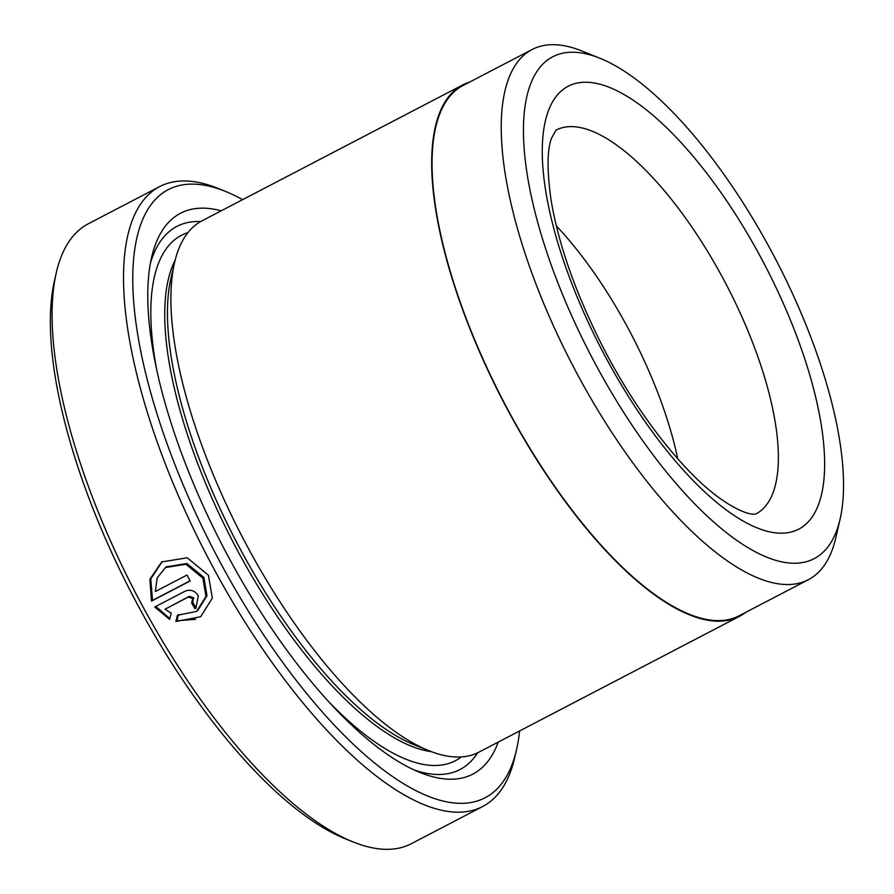 <?xml version="1.0" encoding="UTF-8"?>
<svg xmlns="http://www.w3.org/2000/svg" width="894" height="894" viewBox="0 0 894 894"><rect width="100%" height="100%" fill="white"/><g stroke="black" fill="none" stroke-linecap="round" stroke-linejoin="round"><path stroke-width="1.34" d="M599.919 58.255L582.028 51.036A298.92 110.04 62.5 0 0 532.109 49.505L462.947 85.556A298.92 110.04 62.5 0 0 458.186 88.472A298.92 110.04 62.5 0 0 507.066 408.178A298.92 110.04 62.5 0 0 739.293 615.698L808.444 579.647A298.92 110.04 62.5 0 0 813.205 576.731A298.92 110.04 62.5 0 0 835.789 537.842L840.114 519.045A282.94 104.162 62.5 0 0 775.813 259.562A282.94 104.162 62.5 0 0 599.919 58.255A282.94 104.162 62.5 0 0 548.156 59.574A282.94 104.162 62.5 0 0 597.829 368.484A282.94 104.162 62.5 0 0 818.736 555.844A282.94 104.162 62.5 0 0 840.114 519.045M532.109 49.505A298.92 110.04 62.5 0 0 527.348 52.422A298.92 110.04 62.5 0 0 576.228 372.127A298.92 110.04 62.5 0 0 808.444 579.647M162.205 561.588L150.784 578.887L152.516 600.399L151.499 601.114L149.857 579.29L161.713 561.924L187.215 557.8L208.425 575.233L212.336 598.175L200.636 616.759L175.894 621.464L177.448 615.273L196.568 611.395L205.978 596.51L202.882 578.127L185.874 564.226L165.446 567.545L166.44 566.807L186.88 563.499L203.888 577.412L206.983 595.784L197.585 610.68M164.999 609.227L171.179 613.206L169.603 619.408L154.718 607.015L185.08 591.191C190.422 589.09 194.825 590.576 198.3 595.65L195.976 608.099L194.959 608.713A349.509 128.669 -117.5 0 1 191.629 602.902L192.746 598.533L188.332 597.058L164.999 609.227L189.349 596.343L193.763 597.818L192.635 602.187M191.629 602.902L192.981 601.975M242.62 199.664A342.86 126.21 62.5 0 0 225.456 191.405A342.86 126.21 62.5 0 0 162.73 193.003A342.86 126.21 62.5 0 0 222.908 567.332A342.86 126.21 62.5 0 0 490.616 794.375A342.86 126.21 62.5 0 0 516.52 749.775A342.86 126.21 62.5 0 0 519.582 730.968M516.52 749.775L514.709 757.609A349.509 128.669 -117.5 0 1 488.303 803.069A349.509 128.669 -117.5 0 1 482.738 806.477A349.509 128.669 -117.5 0 1 211.219 563.846A349.509 128.669 -117.5 0 1 154.059 190.02A349.509 128.669 -117.5 0 1 159.624 186.611A349.509 128.669 -117.5 0 1 218.002 188.399L225.456 191.405M353.007 841.891L345.553 838.885A342.86 126.21 -117.5 0 1 132.413 594.946A342.86 126.21 -117.5 0 1 54.5 280.515L56.3 272.681A349.509 128.669 62.5 0 0 135.732 593.214A349.509 128.669 62.5 0 0 353.007 841.891A349.509 128.669 62.5 0 0 411.385 843.679L482.738 806.477M159.624 186.611L88.271 223.813A349.509 128.669 62.5 0 0 82.706 227.221A349.509 128.669 62.5 0 0 56.3 272.681M739.595 616.279L478.871 752.189A299.579 110.286 -117.5 0 1 428.841 750.669L413.933 744.646A286.27 105.38 -117.5 0 1 235.971 540.971A286.27 105.38 -117.5 0 1 170.91 278.436L174.509 262.769A299.579 110.286 -117.5 0 1 197.149 223.802A299.579 110.286 -117.5 0 1 201.91 220.874L462.634 84.975A299.579 110.286 62.5 0 0 457.873 87.891A299.579 110.286 62.5 0 0 506.853 408.312A299.579 110.286 62.5 0 0 739.595 616.279A299.579 110.286 62.5 0 0 744.367 613.362A299.579 110.286 62.5 0 0 745.808 612.301M428.841 750.669A299.579 110.286 -117.5 0 1 242.598 537.506A299.579 110.286 -117.5 0 1 174.509 262.769M498.193 742.121A316.23 116.41 -117.5 0 1 477.877 771.019A316.23 116.41 -117.5 0 1 420.024 772.494A316.23 116.41 -117.5 0 1 223.444 547.497A316.23 116.41 -117.5 0 1 151.578 257.494A316.23 116.41 -117.5 0 1 175.47 216.348A316.23 116.41 -117.5 0 1 221.243 210.805M150.326 263.574A306.24 112.733 -117.5 0 1 172.006 229.4A306.24 112.733 -117.5 0 1 200.737 221.522M477.675 752.793A306.24 112.733 -117.5 0 1 464.869 766.549A306.24 112.733 -117.5 0 1 414.324 770.025M165.446 567.545L157.176 577.904L155.355 591.526L187.002 575.021A349.509 128.669 62.5 0 0 190.187 580.955L151.499 601.114M556.325 225.858A216.37 79.644 -117.5 0 1 677.753 458.79M469.462 82.17A299.579 110.286 62.5 0 0 462.634 84.975M155.824 606.434L169.324 618.089M192.657 602.21A346.179 127.44 62.5 0 0 195.976 607.998L194.959 608.713M178.465 614.558L176.9 620.749L175.894 621.464M176.9 620.749L195.618 619.341M152.516 600.399L190.098 580.798M431.344 751.642A286.27 105.38 -117.5 0 1 233.222 542.401A286.27 105.38 -117.5 0 1 175.146 260.154M157.02 371.39A296.249 109.057 -117.5 0 1 176.777 238.162A296.249 109.057 -117.5 0 1 187.941 232.596M461.259 756.939A296.249 109.057 -117.5 0 1 460.097 757.799A296.249 109.057 -117.5 0 1 329.774 702.796M802.823 526.655A249.649 91.903 -117.5 0 1 607.898 361.332A249.649 91.903 -117.5 0 1 564.08 88.763A249.649 91.903 -117.5 0 1 759.006 254.086A249.649 91.903 -117.5 0 1 802.823 526.655M756.022 513.882A216.37 79.644 62.5 0 0 759.464 511.77A216.37 79.644 62.5 0 0 724.084 280.358A216.37 79.644 62.5 0 0 555.99 130.155L551.576 138.101C547.128 149.678 546.927 170.139 550.983 199.507C558.459 244.643 575.926 294.104 603.383 347.878C636.852 413.229 683.295 472.054 719.178 497.813C744.266 515.693 754.279 514.318 755.095 514.084L756.022 513.882M189.349 596.343L188.332 597.058M197.585 610.691L196.579 611.407"/></g></svg>
